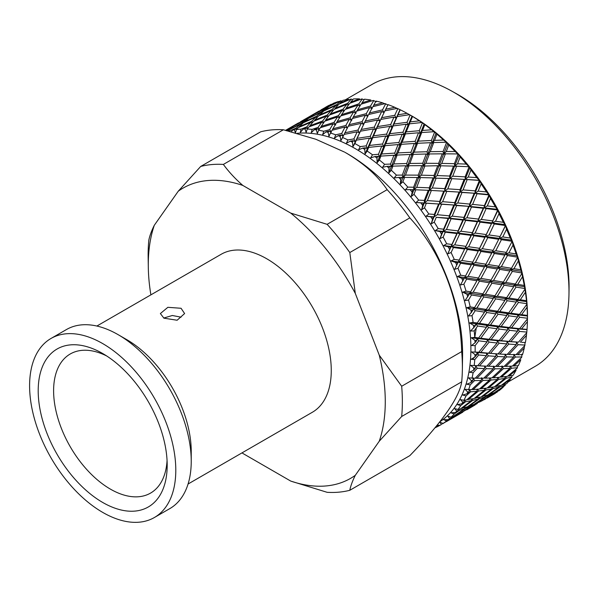 <?xml version="1.0" encoding="UTF-8"?>
<svg xmlns="http://www.w3.org/2000/svg" width="599" height="599" viewBox="0 0 599 599"><rect width="100%" height="100%" fill="white"/><g stroke="black" fill="none" stroke-linecap="round" stroke-linejoin="round"><path stroke-width="0.9" d="M163.707 318.047L172.34 315.501L181.063 317.171M181.063 308.275L167.862 307.317L160.375 313.554L163.924 318.174L177.124 320.24L184.612 313.554L181.063 308.275M102.699 502.456A91.205 52.66 60 0 1 38.201 390.758A91.205 52.66 60 0 1 102.699 353.522L102.699 353.522A91.205 52.66 60 0 1 167.188 465.221A91.205 52.66 60 0 1 102.699 502.456M167.061 460.564A80.311 46.37 60 0 1 150.551 493.097A80.311 46.37 60 0 1 110.396 489.121A80.311 46.37 60 0 1 57.931 418.349A80.311 46.37 60 0 1 70.24 353.987A80.311 46.37 60 0 1 106.667 355.956M102.699 343.586A103.372 59.683 60 0 1 170.228 434.679A103.372 59.683 60 0 1 154.385 517.514A103.372 59.683 60 0 1 102.699 512.392A103.372 59.683 60 0 1 35.161 421.299A103.372 59.683 60 0 1 51.005 338.465A103.372 59.683 60 0 1 102.699 343.586M191.231 461.275L191.231 451.339A91.205 52.66 60 0 0 126.741 339.64L118.138 334.669A103.372 59.683 60 0 1 191.231 461.275A103.372 59.683 60 0 1 169.824 508.603L154.385 517.514M474.663 338.18L476.257 327.997M472.506 359.422L478.788 352.624M508.139 381.96L535.266 366.303A162.861 94.028 -120 0 0 568.975 294.019L569.05 289.1A156.99 90.636 -120 0 0 458.055 94.642A156.99 90.636 -120 0 0 456.153 93.564L451.856 91.168A162.861 94.028 -120 0 0 372.406 84.219L345.279 99.876M568.975 294.019A162.861 94.028 -120 0 0 453.832 92.283A162.861 94.028 -120 0 0 451.856 91.168M516.256 344.597L507.188 354.436L499.873 354.061L508.731 344.066L516.256 344.597L516.495 342.074L518.464 342.149L526.753 332.715A166.327 96.027 -120 0 0 526.813 332.086L527.038 329.413A166.327 96.027 -120 0 0 527.397 321.708L527.457 317.994A162.861 94.028 -120 0 0 412.314 116.258A162.861 94.028 -120 0 0 410.337 115.135L407.088 113.331L397.983 114.776L400.244 109.789L397.811 108.644L394.741 115.322L381.63 117.689L384.925 110.845L397.234 108.382A166.327 96.027 -120 0 1 397.811 108.644M527.419 320.24L527.427 318.908A166.327 96.027 -120 0 0 527.427 318.241L527.397 315.411A166.327 96.027 -120 0 0 527.038 307.294L526.813 304.359A166.327 96.027 -120 0 0 526.753 303.663L526.469 300.698A166.327 96.027 -120 0 0 525.398 292.26L524.919 289.22A166.327 96.027 -120 0 0 524.799 288.493L524.26 285.438A166.327 96.027 -120 0 0 522.485 276.768L521.916 272.373L521.759 273.653A166.327 96.027 -120 0 0 521.587 272.919L521.677 271.377L520.801 269.797A166.327 96.027 -120 0 0 518.345 260.984L517.611 256.799L517.379 257.84A166.327 96.027 -120 0 0 517.147 257.098L517.289 255.795L516.121 253.946A166.327 96.027 -120 0 0 513.014 245.096L512.138 241.15L511.816 241.951A166.327 96.027 -120 0 0 511.531 241.202L511.756 240.154L510.281 238.065A166.327 96.027 -120 0 0 506.544 229.267L505.571 225.598L505.137 226.152A166.327 96.027 -120 0 0 504.8 225.411L505.114 224.61L503.34 222.311A166.327 96.027 -120 0 0 499.019 213.671L497.979 210.301L497.417 210.623A166.327 96.027 -120 0 0 497.028 209.905L497.455 209.336L495.373 206.88A166.327 96.027 -120 0 0 490.521 198.479L489.435 195.446L488.732 195.536A166.327 96.027 -120 0 0 488.297 194.84L488.859 194.51L486.463 191.92A166.327 96.027 -120 0 0 481.139 183.863L480.039 181.175L479.185 181.048A166.327 96.027 -120 0 0 478.713 180.381L479.41 180.284L476.722 177.611A166.327 96.027 -120 0 0 470.971 169.974L469.901 167.653L468.875 167.323A166.327 96.027 -120 0 0 468.373 166.702L469.227 166.822L466.247 164.096A166.327 96.027 -120 0 0 460.137 156.975L459.119 155.036L457.921 154.512A166.327 96.027 -120 0 0 457.389 153.936L458.407 154.257L455.15 151.532A166.327 96.027 -120 0 0 448.748 144.995L447.812 143.453L446.435 142.757A166.327 96.027 -120 0 0 445.888 142.233L447.079 142.749L443.56 140.054A166.327 96.027 -120 0 0 436.933 134.183L434.552 132.184A166.327 96.027 -120 0 0 433.99 131.72L431.594 129.788A166.327 96.027 -120 0 0 424.818 124.637L422.4 122.907A166.327 96.027 -120 0 0 421.823 122.51L419.397 120.848A166.327 96.027 -120 0 0 412.546 116.476L410.105 115.03A166.327 96.027 -120 0 0 409.821 114.866A166.327 96.027 -120 0 0 409.529 114.701L408.376 114.042M521.579 342.343L525.398 342.546A166.327 96.027 -120 0 0 526.469 335.35L526.641 332.849M506.844 343.916L498.039 353.942L490.484 353.358L499.072 343.197L506.844 343.916L507.068 341.49L516.495 342.074L518.083 344.71L508.963 354.503L516.031 354.675L524.799 345.623A166.327 96.027 -120 0 0 524.919 345.039L525.009 342.411M524.26 348.056L517.746 354.69L522.485 354.683A166.327 96.027 -120 0 0 524.26 348.056L524.529 345.908M513.702 357.026L504.126 366.438L497.312 366.491L506.679 356.899L513.702 357.026L513.972 354.308L515.402 357.034L505.781 366.401L512.347 366.116L521.587 357.483A166.327 96.027 -120 0 0 521.759 356.952L521.916 354.159M513.942 366.011L518.345 365.675A166.327 96.027 -120 0 0 520.801 359.7L513.942 366.011L512.669 365.817M510.565 366.214L511.471 368.235L501.363 377.123L507.458 376.337L517.147 368.183A166.327 96.027 -120 0 0 517.379 367.704L517.529 365.749M508.933 376.112L513.014 375.408A166.327 96.027 -120 0 0 516.121 370.152L508.933 376.112L507.967 375.917M505.743 376.584L506.35 378.209L495.777 386.565L501.415 385.232L511.531 377.587A166.327 96.027 -120 0 0 511.816 377.175L511.98 375.595M502.778 384.865L506.544 383.772A166.327 96.027 -120 0 0 510.281 379.294L502.778 384.865L502.119 384.708M499.731 385.659L500.083 386.827L489.069 394.614L494.28 392.697L504.8 385.606A166.327 96.027 -120 0 0 505.137 385.262L505.286 384.154M495.538 392.188L499.019 390.683A166.327 96.027 -120 0 0 503.34 387.021L495.201 392.09M481.326 401.188L497.028 392.143A166.327 96.027 -120 0 0 497.417 391.873L492.745 394L481.139 401.128M491.667 395.46A166.327 96.027 -120 0 0 495.373 393.258L487.279 397.991M439.921 421.726A163.295 94.275 -120 0 0 461.312 290.006A163.295 94.275 -120 0 0 355.439 148.739A163.295 94.275 -120 0 0 297.134 133.322M435.046 427.753A166.327 96.027 -120 0 0 438.221 426.256L439.906 425.312M436.791 425.634L438.221 426.256M440.707 424.901A166.327 96.027 -120 0 0 441.441 424.466L440.707 424.901A166.327 96.027 -120 0 1 439.973 425.312L437.203 425.133M443.133 423.418A166.327 96.027 -120 0 0 446.719 420.887L451.923 417.57L456.88 415.294L443.133 423.418L439.936 422.31L441.441 424.466M448.292 419.637A166.327 96.027 -120 0 0 449.594 418.529L448.292 419.637L443.664 419.682L446.719 420.887M451.092 417.174A166.327 96.027 -120 0 0 454.252 413.984L459.261 410.397L464.629 408.72L453.45 416.268L451.092 417.174L447.782 416.185L449.594 418.529M455.614 412.441A166.327 96.027 -120 0 0 456.745 411.086L457.906 410.772L455.614 412.441L451.062 412.868L454.252 413.984M458.033 409.439A166.327 96.027 -120 0 0 460.713 405.62L465.528 401.779L471.338 400.671L460.586 408.803L458.033 409.439L454.634 408.585L456.745 411.086M461.866 403.801A166.327 96.027 -120 0 0 462.81 402.214L464.06 402.019L461.866 403.801L457.419 404.625L460.713 405.62M463.873 400.289A166.327 96.027 -120 0 0 466.052 395.894L470.649 391.806L476.924 391.237L466.628 399.907L463.873 400.289L460.391 399.593L462.81 402.214M466.973 393.813A166.327 96.027 -120 0 0 467.714 392.008L469.069 391.918L466.973 393.813L462.66 395.026L466.052 395.894M468.545 389.837A166.327 96.027 -120 0 0 470.2 384.902L474.573 380.605L481.334 380.507L471.518 389.687L465.004 389.32L467.714 392.008M470.881 382.589A166.327 96.027 -120 0 0 471.413 380.59L472.873 380.597L470.881 382.589L466.726 384.191L470.2 384.902M471.997 378.194A166.327 96.027 -120 0 0 473.113 372.773L477.261 368.28L484.524 368.617L475.202 378.246L468.425 377.864L471.413 380.59M473.547 370.249A166.327 96.027 -120 0 0 473.869 368.071L475.434 368.168L473.547 370.249L469.586 372.241L473.113 372.773M474.206 365.48A166.327 96.027 -120 0 0 474.767 359.64L478.668 354.975L486.448 355.686L477.635 365.719L470.604 365.353L473.869 368.071M474.94 356.929A166.327 96.027 -120 0 0 475.044 354.601L476.722 354.78L474.94 356.929L471.188 359.295L474.767 359.64M475.127 351.838A166.327 96.027 -120 0 0 475.127 345.638L478.796 340.831L487.092 341.864L478.796 352.234L471.533 351.935L475.044 354.601M475.044 342.778A166.327 96.027 -120 0 0 474.94 340.322L476.722 340.561L475.044 342.778L471.533 345.503L475.127 345.638M474.767 337.417A166.327 96.027 -120 0 0 474.206 330.933L477.635 326.013L486.448 327.301L478.668 337.948L474.767 337.417L471.188 337.746L474.94 340.322M473.869 327.952A166.327 96.027 -120 0 0 473.547 325.399L475.434 325.684L470.604 331.015L474.206 330.933M473.113 322.382A166.327 96.027 -120 0 0 471.997 315.673L475.202 310.671L484.524 312.146L477.261 323.011L473.113 322.382L469.586 322.943L473.547 325.399M471.413 312.603A166.327 96.027 -120 0 0 470.881 309.983L472.873 310.297L468.425 315.987L471.997 315.673M470.2 306.883A166.327 96.027 -120 0 0 468.545 300.032L471.518 294.978L481.334 296.572L474.573 307.587L470.2 306.883L466.726 307.691L470.881 309.983M467.714 296.909A166.327 96.027 -120 0 0 466.973 294.244L469.069 294.581L465.004 300.586L468.545 300.032M466.052 291.107A166.327 96.027 -120 0 0 463.873 284.188L466.628 279.112L476.924 280.759L470.649 291.848L466.052 291.107L462.66 292.162L466.973 294.244M462.81 281.036A166.327 96.027 -120 0 0 461.866 278.363L464.06 278.707L460.391 284.974L463.873 284.188M460.713 275.218A166.327 96.027 -120 0 0 458.033 268.3L460.586 263.238L471.338 264.863L465.528 275.967L460.713 275.218L457.419 276.513L461.866 278.363M456.745 265.162A166.327 96.027 -120 0 0 455.614 262.504L457.906 262.841L454.634 269.333L458.033 268.3M454.252 259.382A166.327 96.027 -120 0 0 451.092 252.553L453.45 247.537L464.629 249.072L459.261 260.108L454.252 259.382L451.062 260.924L455.614 262.504M449.594 249.469A166.327 96.027 -120 0 0 448.292 246.848L450.673 247.162L447.782 253.834L451.092 252.553M446.719 243.793A166.327 96.027 -120 0 0 443.133 237.114L445.312 232.172L456.88 233.55L451.923 244.459L446.719 243.793L443.664 245.568L448.292 246.848M441.441 234.112A166.327 96.027 -120 0 0 439.973 231.566L442.429 231.843L439.936 238.634L443.133 237.114M438.221 228.601A166.327 96.027 -120 0 0 434.23 222.154L436.252 217.317L448.179 218.47L443.589 229.185L438.221 228.601L435.301 230.608L439.973 231.566M432.366 219.264A166.327 96.027 -120 0 0 430.756 216.823L433.287 217.048L431.16 223.914L434.23 222.154M428.832 213.985A166.327 96.027 -120 0 0 424.489 207.838L426.368 203.136L438.61 204.004L434.357 214.449L428.832 213.985L426.069 216.209L430.756 216.823M422.467 205.098A166.327 96.027 -120 0 0 420.73 202.784L423.321 202.941L421.561 209.83L424.489 207.838M418.664 200.103A166.327 96.027 -120 0 0 414.014 194.323L415.766 189.786L428.285 190.302L424.324 200.425L418.664 200.103L416.065 202.529L420.73 202.784M411.865 191.755A166.327 96.027 -120 0 0 410.016 189.598L412.659 189.681L411.236 196.532L414.014 194.323M407.822 187.105A166.327 96.027 -120 0 0 402.917 181.752L404.572 177.401L417.316 177.514L413.595 187.255L407.822 187.105L405.396 189.726L410.016 189.598M400.664 179.393A166.327 96.027 -120 0 0 398.724 177.416L401.412 177.409L400.664 179.393L400.304 184.17L402.917 181.752M396.433 175.133A166.327 96.027 -120 0 0 391.327 170.273L392.907 166.133L405.822 165.788L402.296 175.08L396.433 175.133L394.187 177.925L398.724 177.416M388.991 168.139A166.327 96.027 -120 0 0 386.984 166.365L389.709 166.252L388.991 168.139L388.893 172.879L391.327 170.273M384.618 164.321A166.327 96.027 -120 0 0 379.369 160L380.889 156.099L393.932 155.238L390.548 164.051L384.618 164.321L382.559 167.263L386.984 166.365M376.966 158.121A166.327 96.027 -120 0 0 374.922 156.564L377.669 156.346L376.966 158.121L377.108 162.778L379.369 160M372.503 154.782A166.327 96.027 -120 0 0 367.165 151.053L368.662 147.406L381.773 145.999L378.486 154.272L372.503 154.782L370.639 157.859L374.922 156.564M364.739 149.451A166.327 96.027 -120 0 0 362.665 148.133L365.42 147.788L364.739 149.451L365.098 153.988L367.165 151.053M360.231 146.628A166.327 96.027 -120 0 0 357.543 145.048A166.327 96.027 -120 0 0 354.863 143.528L356.353 140.151L369.478 138.152L366.229 145.857L360.231 146.628L358.554 149.81L362.665 148.133M242.093 452.822A167.57 96.746 -120 0 0 242.812 453.413L290.747 481.087L327.121 492.311A179.76 103.784 -120 0 0 349.801 490.289C350.625 486.014 352.459 481.019 355.289 475.321L379.257 441.223L401.682 416.485L461.702 381.825A179.76 103.784 -120 0 0 462.361 369.605L462.57 355.813A163.295 94.275 -120 0 0 347.121 153.546A163.295 94.275 -120 0 0 345.136 152.423L346.536 153.217C364.214 163.759 377.752 175.911 387.149 189.673L327.121 224.326L290.747 213.102L242.812 185.428A167.57 96.746 -120 0 0 178.27 191.193L154.295 225.291A167.57 96.746 -120 0 0 148.305 267.289A167.57 96.746 -120 0 0 150.888 294.85M401.682 416.485A179.76 103.784 -120 0 0 401.682 386.243L379.257 355.17L355.289 293.39L349.801 252.538L409.828 217.886A179.76 103.784 -120 0 0 387.149 189.673M409.828 217.886C440.909 251.46 460.137 300.705 461.702 351.591L401.682 386.243M462.361 369.605A179.76 103.784 -120 0 0 461.702 351.591M461.702 381.825C459.253 397.826 441.957 422.43 409.828 455.637L349.801 490.289M96.866 326.043L221.173 254.276A91.205 52.66 60 0 1 266.78 258.79A91.205 52.66 60 0 1 326.358 339.161A91.205 52.66 60 0 1 312.379 412.247L188.071 484.014M431.594 129.788L422.535 130.44L424.818 124.637M434.552 132.184L431.377 140.473L418.372 141.132L421.718 132.529L433.99 131.72M414.149 152.146L417.54 143.288L430.539 142.682L427.08 151.742L414.149 152.146L411.655 155.059L413.303 154.362L426.218 154.01L422.692 163.302L409.866 163.452L413.303 154.362M405.463 175.073L409.005 165.728L421.816 165.631L418.222 175.14L405.463 175.073L402.79 177.813L404.572 177.401M417.316 177.514L418.604 177.836L418.222 175.14M421.816 165.631L423.186 166.043L422.692 163.302M409.866 163.452L407.283 166.282L409.005 165.728M426.218 154.01L427.686 154.505L427.08 151.742M430.539 142.682L432.089 143.266L431.377 140.473M418.372 141.132L415.976 144.127L417.54 143.288M422.535 130.44L420.228 133.51L421.718 132.529M443.56 140.054L434.582 140.346L436.933 134.183M446.435 142.757L443.125 151.51L430.269 151.674L433.736 142.562L445.888 142.233M425.859 163.295L429.401 153.95L442.242 153.831L438.618 163.362L425.859 163.295L423.186 166.043L437.712 165.736L433.99 175.477L421.359 175.185L424.976 165.631M416.709 187.345L420.446 177.574L433.062 177.903L429.243 187.824L416.709 187.345L413.864 189.905L415.766 189.786M428.285 190.302L429.401 190.422L429.243 187.824M433.062 177.903L434.26 178.128L433.99 175.477M421.359 175.185L418.604 177.836L420.446 177.574M437.712 165.736L439 166.058L438.618 163.362M442.242 153.831L443.619 154.243L443.125 151.51M430.269 151.674L427.686 154.505L429.401 153.95M434.582 140.346L432.089 143.266L433.736 142.562M455.15 151.532L446.285 151.502L448.748 144.995M457.921 154.512L454.424 163.684L441.755 163.407L445.401 153.831L457.389 153.936M437.105 175.567L440.849 165.796L453.488 166.11L449.647 176.046L437.105 175.567L434.26 178.128L448.681 178.524L444.72 188.648L432.328 187.966L436.169 178.008M427.372 200.605L431.362 190.452L443.724 191.163L439.644 201.444L427.372 200.605L424.362 202.964L426.368 203.136M438.61 204.004L416.065 202.529M453.683 205.27L449.287 215.842L437.33 214.712L441.613 204.237L454.566 205.075L439.569 203.915L439.644 201.444M443.724 191.163L438.655 190.856M432.328 187.966L429.401 190.422L431.362 190.452M459.006 192.227L454.753 202.672L442.646 201.676L446.764 191.358L459.965 192.137L444.757 191.186L444.72 188.648M448.681 178.524L449.797 178.644L449.647 176.046M453.488 166.11L454.686 166.327L454.424 163.684M441.755 163.407L439 166.058L440.849 165.796M446.285 151.502L443.619 154.243L445.401 153.831M466.247 164.096L457.531 163.774L460.137 156.975M468.875 167.323L465.146 176.855L452.724 176.188L456.595 166.215L468.373 166.702M447.767 188.835L451.758 178.674L464.15 179.371L460.039 189.666L447.767 188.835L444.757 191.186L446.764 191.358M448.179 218.47L448.988 218.163L436.252 217.317M462.832 220.065L458.085 230.87L446.48 229.507L451.099 218.777L462.832 220.065L463.574 219.638L448.988 218.163L449.287 215.842M437.33 214.712L434.163 216.845L426.069 216.209M442.646 201.676L439.569 203.915L441.613 204.237M468.575 206.7L463.985 217.407L452.215 216.142L456.648 205.539L469.384 206.385L454.566 205.075L454.753 202.672M474.109 193.477L469.683 204.072L457.726 202.941L462.009 192.459L474.992 193.275L459.965 192.137L460.039 189.666M464.15 179.371L458.834 179.056M452.724 176.188L449.797 178.644L451.758 178.674M479.41 180.284L465.183 179.393L465.146 176.855M457.531 163.774L454.686 166.327L456.595 166.215M476.722 177.611L468.193 177.034L470.971 169.974M479.185 181.048L475.179 190.879L463.049 189.89L467.19 179.565L478.713 180.381M456.88 233.55L457.554 233.011L443.17 231.416L445.312 232.172M471.069 235.385L465.925 246.354L454.716 244.826L459.718 233.902L471.069 235.385L471.683 234.726L457.554 233.011L458.085 230.87M446.48 229.507L443.17 231.416L435.301 230.608M452.215 216.142L448.988 218.163L451.099 218.777M477.276 221.772L472.319 232.682L460.923 231.221L465.708 220.395L477.276 221.772L477.957 221.233L463.574 219.638L463.985 217.407M457.726 202.941L454.566 205.075L456.648 205.539M483.258 208.272L478.481 219.092L466.876 217.729L471.495 206.999L483.258 208.272L483.999 207.846L469.384 206.385L469.683 204.072M463.049 189.89L459.965 192.137L462.009 192.459M488.859 194.51L474.992 193.275L475.179 190.879M468.193 177.034L465.183 179.393L467.19 179.565M486.463 191.92L478.152 191.141L481.139 183.863M488.732 195.536L484.411 205.614L472.618 204.364L477.074 193.747L488.297 194.84M464.629 249.072L465.183 248.286L451.287 246.496L453.45 247.537M478.309 251.063L472.738 262.13L461.949 260.505L467.362 249.461L478.309 251.063L478.803 250.157L465.183 248.286L465.925 246.354M454.716 244.826L451.287 246.496L443.664 245.568M460.923 231.221L457.554 233.011L459.718 233.902M485.025 237.294L479.657 248.33L468.673 246.743L473.854 235.759L485.025 237.294L485.587 236.515L471.683 234.726L472.319 232.682M466.876 217.729L463.574 219.638L465.708 220.395M491.494 223.592L486.328 234.576L475.112 233.056L480.113 222.124L491.494 223.592L492.108 222.925L477.957 221.233L478.481 219.092M472.618 204.364L469.384 206.385L471.495 206.999M497.455 209.336L483.999 207.846L484.411 205.614M478.152 191.141L474.992 193.275L477.074 193.747M495.373 206.88L487.301 205.936L490.521 198.479M497.417 210.623L492.745 220.889L481.326 219.444L486.141 208.602L497.028 209.905M471.338 264.863L471.787 263.837L458.407 261.935L460.586 263.238M484.464 266.929L478.444 278.018L468.104 276.371L473.959 265.267L484.464 266.929L484.868 265.776L471.787 263.837L472.738 262.13M461.949 260.505L458.407 261.935L451.062 260.924M468.673 246.743L465.183 248.286L467.362 249.461M491.734 253.092L485.924 264.189L475.374 262.534L480.982 251.46L491.734 253.092L492.183 252.059L478.803 250.157L479.657 248.33M475.112 233.056L471.683 234.726L473.854 235.759M498.735 239.271L493.142 250.352L482.345 248.727L487.758 237.683L498.735 239.271L499.237 238.365L485.587 236.515L486.328 234.576M481.326 219.444L477.957 221.233L480.113 222.124M505.114 224.61L492.108 222.925L492.745 220.889M487.301 205.936L483.999 207.846L486.141 208.602M503.34 222.311L495.538 221.256L499.019 213.671M505.137 226.152L500.083 236.538L489.069 234.958L494.28 223.966L504.8 225.411M476.924 280.759L477.291 279.486L464.472 277.554L466.628 279.112M489.465 282.803L482.974 293.854L473.113 292.245L479.432 281.163L489.465 282.803L489.795 281.41L477.291 279.486L478.444 278.018M468.104 276.371L464.472 277.554L457.419 276.513M475.374 262.534L471.787 263.837L473.959 265.267M497.32 268.981L491.045 280.07L480.96 278.423L487.032 267.334L497.32 268.981L497.687 267.708L484.868 265.776L485.924 264.189M482.345 248.727L478.803 250.157L480.982 251.46M504.89 255.137L498.84 266.241L488.499 264.593L494.355 253.489L504.89 255.137L505.294 253.983L492.183 252.059L493.142 250.352M489.069 234.958L485.587 236.515L487.758 237.683M511.756 240.154L499.237 238.365L500.083 236.538M495.538 221.256L492.108 222.925L494.28 223.966M510.281 238.065L502.778 236.934L506.544 229.267M511.816 241.951L506.35 252.396L495.777 250.756L501.415 239.667L511.531 241.202M481.334 296.572L481.633 295.06L469.399 293.188L471.518 294.978M493.276 298.519L486.283 309.451L476.916 307.961L483.73 296.962L493.276 298.519L493.546 296.887L481.633 295.06L482.974 293.854M473.113 292.245L469.399 293.188L462.66 292.162M480.96 278.423L477.291 279.486L479.432 281.163M501.73 284.802L494.969 295.809L485.377 294.244L491.921 283.207L501.73 284.802L502.029 283.282L489.795 281.41L491.045 280.07M488.499 264.593L484.868 265.776L487.032 267.334M509.899 271.01L503.37 282.077L493.509 280.474L499.836 269.385L509.899 271.01L510.228 269.617L497.687 267.708L498.84 266.241M495.777 250.756L492.183 252.059L494.355 253.489M517.289 255.795L505.294 253.983L506.35 252.396M502.778 236.934L499.237 238.365L501.415 239.667M516.121 253.946L508.933 252.8L513.014 245.096M517.379 257.84L511.471 268.277L501.363 266.645L507.458 255.541L517.147 257.098M484.524 312.146L484.771 310.394L473.143 308.665L475.202 310.671M495.83 313.906L488.335 324.658L479.477 323.348L486.792 312.498L495.83 313.906L496.062 312.034L484.771 310.394L486.283 309.451M476.916 307.961L473.143 308.665L466.726 307.691M485.377 294.244L481.633 295.06L483.73 296.962M504.92 300.369L497.657 311.233L488.559 309.818L495.605 298.894L504.92 300.369L505.167 298.616L493.546 296.887L494.969 295.809M493.509 280.474L489.795 281.41L491.921 283.207M513.702 286.726L506.679 297.681L497.312 296.191L504.126 285.184L513.702 286.726L513.972 285.094L502.029 283.282L503.37 282.077M501.363 266.645L497.687 267.708L499.836 269.385M521.677 271.377L510.228 269.617L511.471 268.277M508.933 252.8L505.294 253.983L507.458 255.541M520.801 269.797L513.942 268.674L518.345 260.984M521.759 273.653L515.402 284.016L505.781 282.466L512.347 271.407L521.587 272.919M486.448 327.301L486.665 325.309L475.666 323.804L477.635 326.013M497.118 328.784L489.106 339.289L480.765 338.225L488.589 327.601L497.118 328.784L497.327 326.68L486.665 325.309L488.335 324.658M479.477 323.348L475.666 323.804L469.586 322.943M488.559 309.818L484.771 310.394L486.792 312.498M506.844 315.523L499.072 326.17L490.484 324.965L498.039 314.235L506.844 315.523L507.068 313.532L496.062 312.034L497.657 311.233M497.312 296.191L493.546 296.887L495.605 298.894M516.256 302.113L508.731 312.88L499.873 311.57L507.188 300.72L516.256 302.113L516.495 300.234L505.167 298.616L506.679 297.681M505.781 282.466L502.029 283.282L504.126 285.184M524.851 286.719L513.972 285.094L515.402 284.016M513.942 268.674L510.228 269.617L512.347 271.407M524.26 285.438L517.746 284.39L522.485 276.768M524.919 289.22L518.083 299.44L508.963 298.032L516.031 287.101L524.799 288.493M487.092 341.864L487.301 339.655L476.931 338.457L478.796 340.831M497.118 342.995L488.589 353.193L480.765 352.444L489.106 342.104L497.118 342.995L497.327 340.681L487.301 339.655L489.106 339.289M480.765 338.225L476.931 338.457L471.188 337.746M490.484 324.965L486.665 325.309L488.589 327.601M507.488 330.086L499.199 340.457L491.128 339.536L499.199 329.061L507.488 330.086L507.697 327.878L497.327 326.68L499.072 326.17M499.873 311.57L496.062 312.034L498.039 314.235M517.543 316.991L509.502 327.511L501.161 326.448L508.985 315.823L517.543 316.991L517.761 314.887L507.068 313.532L508.731 312.88M508.963 298.032L505.167 298.616L507.188 300.72M526.783 301.656L516.495 300.234L518.083 299.44M517.746 284.39L513.972 285.094L516.031 287.101M526.469 300.698L520.299 299.777L525.398 292.26M526.813 304.359L519.498 314.378L510.887 313.187L518.464 302.443L526.753 303.663M486.448 355.686L486.665 353.268L476.931 352.452L478.668 354.975M495.83 356.39L486.792 366.214L479.477 365.839L488.335 355.843L495.83 356.39L496.062 353.867L488.589 353.193M480.765 352.444L471.533 351.935M491.128 339.536L487.301 339.655L489.106 342.104M518.464 342.149L497.327 340.681L499.199 340.457M501.161 326.448L497.327 326.68L499.199 329.061M517.543 331.202L508.985 341.415L501.161 340.666L509.502 330.326L517.543 331.202L517.761 328.881L507.697 327.878L509.502 327.511M510.887 313.187L507.068 313.532L508.985 315.823M527.464 316.017L517.761 314.887L519.498 314.378M520.299 299.777L516.495 300.234L518.464 302.443M527.397 315.411L521.587 314.655L527.038 307.294M527.427 318.908L519.625 328.664L511.531 327.758L519.625 317.26L527.427 318.241M484.524 368.617L484.771 365.996L486.283 368.677L493.276 368.819L483.73 378.216L476.916 378.261L486.283 368.677M480.668 365.907L475.666 365.645L477.261 368.28M479.477 365.839L470.604 365.353M490.484 353.358L486.665 353.268L488.335 355.843M501.123 354.136L498.039 353.942M501.161 340.666L497.327 340.681L499.072 343.197M508.731 344.066L507.068 341.49L508.985 341.415M511.531 327.758L507.697 327.878L509.502 330.326M526.865 329.652L517.761 328.881L519.625 328.664M521.587 314.655L517.761 314.887L519.625 317.26M527.038 329.413L521.587 328.873L527.397 321.708M510.887 341.58L519.498 331.404L526.813 332.086M488.559 366.288L497.657 356.502L504.92 356.839L495.605 366.468L486.852 366.146M481.334 380.507L481.633 377.699L482.974 380.462L489.465 380.14L479.432 389.058L473.113 389.582L482.974 380.462M472.873 380.597L473.143 377.879L474.573 380.605M476.916 378.261L475.351 378.096M493.276 368.819L493.546 366.101L494.969 368.827L501.73 368.737L491.921 377.909L485.377 378.179L494.969 368.827M504.92 356.839L505.167 354.219L506.679 356.899M499.873 354.061L496.062 353.867L497.657 356.502M521.587 328.873L517.761 328.881L519.498 331.404M520.299 342.269L526.469 335.35M518.083 344.71L524.919 345.039M476.924 391.237L477.156 389.275M469.736 389.784L470.649 391.806M473.113 389.582L471.84 389.387M489.465 380.14L489.705 378.021M485.377 378.179L483.955 377.991M501.73 368.737L502.029 365.922L503.37 368.685L509.899 368.348L499.836 377.288L493.509 377.812L503.37 368.685M497.312 366.491L495.747 366.326M508.963 354.503L507.248 354.368M515.402 357.034L521.759 356.952M480.96 388.901L491.045 380.036L497.32 379.459L487.032 388.13L479.844 388.699M468.104 399.683L478.444 391.057L484.464 390.241L473.959 398.635L467.138 399.488M471.338 400.671L471.555 399.091M464.914 400.154L465.528 401.779M484.464 390.241L484.696 388.459M477.688 389.23L478.444 391.057M497.32 379.459L497.559 377.497M490.132 377.999L491.045 380.036M493.509 377.812L492.236 377.617M509.899 368.348L510.131 366.229M505.781 366.401L504.358 366.214M517.746 354.69L516.181 354.526M511.471 368.235L517.379 367.704M488.499 387.905L498.84 379.287L504.89 378.448L494.355 386.857L487.534 387.71M475.374 398.342L485.924 390.001L491.734 388.893L480.982 397.025L474.565 398.163M461.949 408.436L472.738 400.364L478.309 398.994L467.362 406.826L461.297 408.278M464.629 408.72L464.817 407.62M458.909 409.229L459.261 410.397M478.309 398.994L478.511 397.639M472.267 398.964L472.738 400.364M491.734 388.893L491.959 387.321M485.31 388.377L485.924 390.001M504.89 378.448L505.122 376.666M498.091 377.452L498.84 379.287M501.363 377.123L500.247 376.921M506.35 378.209L511.816 377.175M482.345 396.665L493.142 388.586L498.735 387.201L487.758 395.048L481.693 396.501M468.673 406.392L479.657 398.62L485.025 396.95L473.854 404.49L468.171 406.257M454.716 415.758L465.925 408.278L471.069 406.317L459.718 413.55L454.371 415.661M456.88 415.294L456.985 414.8M451.773 416.919L451.923 417.57M471.069 406.317L471.218 405.493M465.685 407.357L465.925 408.278M485.025 396.95L485.212 395.842M479.305 397.451L479.657 398.62M498.735 387.201L498.937 385.846M492.663 387.186L493.142 388.586M495.777 386.565L494.969 386.377M500.083 386.827L505.137 385.262M475.112 403.988L486.328 396.501L491.494 394.524L480.113 401.772L474.767 403.891M460.923 412.966L472.319 405.793L477.276 403.524L460.743 412.913M462.832 412.127L446.48 421.569L462.862 411.985M442.436 423.882L443.589 423.223M477.276 403.524L477.381 403.022M472.169 405.141L472.319 405.793M491.494 394.524L491.644 393.708M486.081 395.58L486.328 396.501M489.069 394.614L488.574 394.479M466.853 409.783L475.022 405.006M492.595 393.348L492.745 394M484.411 399.653L485.265 399.144M298.534 122.892L296.527 124.045M296.64 124.083L285.678 130.32M285.775 130.342L290.785 127.602L286.329 130.762M290.785 127.602L291.264 127.767M318.968 111.1L300.541 121.724M314.228 113.862L310.814 115.899M294.82 125.273L311.181 115.824L306.725 118.984L294.775 125.453M289.295 129.249L293.712 126.022L305.655 119.807L301.387 123.282L289.212 129.594M287.4 130.747L300.346 124.18L296.213 127.999L290.605 130.545A166.327 96.027 -120 0 0 288.546 131.039M300.346 124.18L301.394 124.57M302.061 123.948L301.387 123.282M305.655 119.807L306.441 120.092M307.22 119.441L306.725 118.984M311.181 115.824L311.66 115.989M325.354 107.401A166.327 96.027 -120 0 1 329.113 105.289L320.967 109.931M315.224 113.488L330.903 104.413A166.327 96.027 -120 0 1 331.337 104.211L327.159 107.191L315.179 113.675M309.69 117.471L314.108 114.244L326.081 108.015L321.783 111.504L309.608 117.816M304.389 121.852L308.62 118.31L320.742 112.402L316.609 116.221L304.389 121.852L304.255 122.346M299.253 126.644L303.356 122.765L315.613 117.202L311.637 121.335L299.253 126.644L299.066 127.295M296.43 129.534L298.257 127.639L310.671 122.398L306.815 126.876L301.08 129.122A166.327 96.027 -120 0 0 296.43 129.534L295.472 132.911L294.364 129.826A166.327 96.027 -120 0 0 292.619 130.125L295.21 128.98L294.364 129.826M310.671 122.398L312.154 122.997M312.618 122.451L311.637 121.335M315.613 117.202L316.893 117.696M317.448 117.112L316.609 116.221M320.742 112.402L321.79 112.799M322.457 112.17L321.783 111.504M326.081 108.015L326.867 108.292M327.646 107.648L327.159 107.191M330.124 105.679L333.171 103.417A166.327 96.027 -120 0 1 338.495 101.508L330.034 106.023M324.793 110.066L329.053 106.517L340.457 100.954A166.327 96.027 -120 0 1 340.921 100.827L337.042 104.421L324.793 110.066L324.658 110.568M319.649 114.866L323.76 110.987L336.039 105.409L332.041 109.557L319.649 114.866L319.462 115.517M314.715 120.07L318.661 115.869L331.067 110.62L327.211 115.105L314.715 120.07L314.468 120.863M309.915 125.693L313.756 121.148L326.275 116.251L322.554 121.05L309.915 125.693L309.601 126.621M307.272 129.055L308.987 126.853L321.641 122.278L318.009 127.422L312.169 129.362A166.327 96.027 -120 0 0 307.272 129.055L306.134 132.416L305.078 129.017A166.327 96.027 -120 0 0 303.229 129.04L305.872 128.029L305.078 129.017M321.641 122.278L323.46 123.057M323.76 122.623L322.554 121.05M326.275 116.251L327.93 116.94M328.312 116.446L327.211 115.105M331.067 110.62L332.55 111.219M333.022 110.673L332.041 109.557M336.039 105.409L337.319 105.903M337.881 105.312L337.042 104.421M340.082 103.073L342.913 100.355A166.327 96.027 -120 0 1 348.663 99.359L340.082 103.073L339.895 103.724M335.118 108.284L339.086 104.069L350.759 99.135A166.327 96.027 -120 0 1 351.261 99.09L347.637 103.305L335.118 108.284L334.863 109.078M330.311 113.915L334.152 109.37L346.701 104.458L342.95 109.273L330.311 113.915L329.997 114.851M325.684 119.942L329.383 115.075L342.036 110.501L338.405 115.652L325.684 119.942L325.294 121.013M321.161 126.404L324.778 121.193L337.522 116.962L333.995 122.428L321.161 126.404L320.697 127.602M318.661 130.23L320.285 127.729L333.134 123.821L329.675 129.631L323.76 131.263A166.327 96.027 -120 0 0 318.661 130.23L317.343 133.555L316.369 129.871A166.327 96.027 -120 0 0 314.43 129.609L317.118 128.74L316.369 129.871M333.134 123.821L335.717 124.966L333.995 122.428M337.522 116.962L339.476 117.816M339.708 117.449L338.405 115.652M342.036 110.501L343.856 111.279M344.163 110.837L342.95 109.273M346.701 104.458L348.356 105.147M348.738 104.645L347.637 103.305M350.744 102.122L353.388 98.94A166.327 96.027 -120 0 1 359.497 98.872L350.744 102.122L350.43 103.05M346.087 108.164L349.809 103.283L361.714 98.97A166.327 96.027 -120 0 1 362.245 99.007L358.831 103.852L346.087 108.164L345.698 109.235M341.557 114.626L345.181 109.415L357.947 105.169L354.398 110.65L341.557 114.626L341.093 115.824M337.177 121.485L340.681 115.951L353.53 112.043L350.071 117.853L337.177 121.485L336.623 122.81M332.872 128.77L336.316 122.892L349.224 119.328L345.855 125.453L332.872 128.77L332.228 130.208M330.476 133.06L332.026 130.26L345.024 127.003L341.692 133.465L335.725 134.805A166.327 96.027 -120 0 0 330.476 133.06L328.971 136.325L328.11 132.372A166.327 96.027 -120 0 0 326.103 131.832L328.829 131.106L328.11 132.372M345.024 127.003L347.42 128.104L345.855 125.453M349.224 119.328L351.718 120.451L350.071 117.853M353.53 112.043L356.113 113.189L354.398 110.65M357.947 105.169L359.902 106.023M360.134 105.656L358.831 103.852M361.991 102.833L364.484 99.187A166.327 96.027 -120 0 1 370.886 100.048L361.991 102.833L361.526 104.031M357.581 109.707L361.107 104.159L373.199 100.475A166.327 96.027 -120 0 1 373.746 100.587L370.504 106.06L357.581 109.707L357.026 111.032M353.268 116.992L356.712 111.115L369.658 107.535L366.259 113.675L353.268 116.992L352.624 118.43M349.067 124.674L352.429 118.482L365.42 115.233L362.088 121.687L349.067 124.674L348.326 126.224M344.912 132.768L348.244 126.239L361.272 123.319L357.992 130.088L344.912 132.768L343.175 136.16L344.096 134.416L357.184 131.802L353.919 138.893L347.922 139.941A166.327 96.027 -120 0 0 342.591 137.508L344.096 134.416M357.184 131.802L359.393 132.828L357.992 130.088M361.272 123.319L363.571 124.39L362.088 121.687M365.42 115.233L367.823 116.326L366.259 113.675M369.658 107.535L372.144 108.659L370.504 106.06M373.701 105.199L376.082 101.096A166.327 96.027 -120 0 1 382.701 102.871L373.701 105.199L373.057 106.637M369.471 112.897L372.855 106.689L385.082 103.62A166.327 96.027 -120 0 1 385.651 103.814L382.514 109.894L369.471 112.897L368.729 114.446M365.308 120.991L368.64 114.469L381.698 111.526L378.396 118.31L365.308 120.991L363.571 124.39L364.492 122.638L377.58 120.025L374.315 127.115L361.227 129.466L364.492 122.638M357.154 138.347L360.418 131.196L373.514 128.905L370.279 136.295L357.154 138.347L355.229 141.663L356.353 140.151M369.478 138.152L371.5 139.08L370.279 136.295M373.514 128.905L375.625 129.886L374.315 127.115M361.227 129.466L360.418 131.196M377.58 120.025L379.796 121.05L378.396 118.31M381.698 111.526L384.004 112.59L382.514 109.894M384.7 103.717L382.701 102.871M385.741 109.198L388.04 104.645A166.327 96.027 -120 0 1 394.816 107.311L385.741 109.198L384.004 112.59L384.925 110.845M377.55 126.576L380.814 119.418L393.94 117.112L390.683 124.517L377.55 126.576L375.625 129.886L376.749 128.373L389.874 126.382L386.625 134.079L373.521 135.823L376.749 128.373M369.471 145.452L372.72 137.703L385.823 136.01L382.581 143.992L369.471 145.452L367.352 148.657L368.662 147.406M381.773 145.999L383.607 146.8L382.581 143.992M385.823 136.01L387.748 136.879L386.625 134.079M373.521 135.823L371.5 139.08L372.72 137.703M389.874 126.382L391.896 127.302L390.683 124.517M393.94 117.112L396.059 118.085L394.741 115.322M381.63 117.689L380.814 119.418M397.062 108.419L394.816 107.311M407.088 113.331A166.327 96.027 -120 0 0 400.244 109.789M410.105 115.03L407.05 122.286L393.925 124.045L397.182 116.58L409.529 114.701M389.859 133.682L393.116 125.925L406.249 124.218L402.977 132.214L389.859 133.682L387.748 136.879L389.058 135.629L402.169 134.221L398.882 142.495L385.816 143.663L389.058 135.629M381.713 154.01L385.007 145.684L398.065 144.569L394.756 153.097L381.713 154.01L379.407 157.08L380.889 156.099M394.756 153.097L395.58 155.905L393.932 155.238M398.882 142.495L399.803 145.302L398.065 144.569M385.816 143.663L383.607 146.8L385.007 145.684M402.977 132.214L404.003 135.022L402.169 134.221M407.05 122.286L408.174 125.086L406.249 124.218M393.925 124.045L391.896 127.302L393.116 125.925M397.983 114.776L396.059 118.085L397.182 116.58M422.4 122.907L419.307 130.702L406.212 131.885L409.491 123.836L421.823 122.51M340.868 135.104L340.172 136.505A166.327 96.027 -120 0 0 338.121 135.696L340.868 135.104L343.175 136.16L341.692 133.465M409.491 123.836L408.174 125.086L404.003 135.022L406.212 131.885M418.491 132.776L415.159 141.319L402.109 142.233L405.403 133.906L418.491 132.776L420.228 133.51L419.307 130.702M353.111 140.683L352.429 142.218A166.327 96.027 -120 0 0 350.355 141.147L353.111 140.683L355.229 141.663L353.919 138.893M405.403 133.906L404.003 135.022L399.803 145.302L402.109 142.233M414.328 143.468L410.951 152.273L397.976 152.91L401.293 144.322L414.328 143.468L415.976 144.127L415.159 141.319M401.293 144.322L399.803 145.302L395.58 155.905L397.976 152.91M410.105 154.475L406.684 163.52L393.753 163.916L397.144 155.066L410.105 154.475L411.655 155.059L410.951 152.273M397.144 155.066L395.58 155.905L391.259 166.836L393.753 163.916M390.548 164.051L391.259 166.836L388.893 172.879M392.907 166.133L391.259 166.836L389.709 166.252M442.579 423.223L442.406 423.92M419.397 120.848L410.293 121.889L412.546 116.476M154.295 225.291C151.472 230.959 149.645 235.954 148.814 240.251A179.76 103.784 -120 0 0 148.155 257.6L148.305 267.289M242.812 185.428C235.182 178.749 228.706 171.748 223.367 164.425L283.394 129.766A179.76 103.784 -120 0 0 260.715 131.795L200.695 166.447L178.27 191.193M283.394 129.766L315.823 139.253L344.522 152.079M223.367 164.425A179.76 103.784 -120 0 0 200.695 166.447M349.801 252.538A179.76 103.784 -120 0 0 327.121 224.326M379.257 441.223A167.57 96.746 -120 0 0 379.257 355.17M290.747 481.087A167.57 96.746 -120 0 0 355.289 475.321M355.289 293.39A167.57 96.746 -120 0 0 290.747 213.102M352.429 142.218L352.983 146.598L354.863 143.528M347.922 139.941L346.432 143.213L350.355 141.147M340.172 136.505L340.891 140.683L342.591 137.508M335.725 134.805L334.422 138.129L338.121 135.696M323.76 131.263L322.644 134.625L326.103 131.832M312.169 129.362L311.225 132.738L314.43 129.609M301.08 129.122L300.294 132.476L303.229 129.04M291.436 131.78L292.619 130.125M341.954 101.253L340.921 100.827M352.714 99.733L351.261 99.09M364.02 99.853L362.245 99.007M376.247 101.852L373.746 100.587M387.965 105.042L385.651 103.814M412.052 116.116L408.174 125.086L410.293 121.889M450.673 418.095L450.852 417.099M457.906 410.772L458.115 409.416M464.06 402.019L464.292 400.237M469.069 391.918L469.309 389.807M475.434 368.168L475.666 365.645L477.635 365.719M476.722 354.78L476.931 352.452L478.796 352.234M476.722 340.561L476.931 338.457L478.668 337.948M475.434 325.684L475.666 323.804L477.261 323.011M472.873 310.297L473.143 308.665L474.573 307.587M469.069 294.581L469.399 293.188L470.649 291.848M464.06 278.707L465.528 275.967M457.906 262.841L459.261 260.108M450.673 247.162L451.923 244.459M442.429 231.843L443.17 231.416L443.589 229.185M433.287 217.048L434.163 216.845L434.357 214.449M423.321 202.941L424.362 202.964L424.324 200.425M412.659 189.681L413.864 189.905L413.595 187.255M401.412 177.409L402.79 177.813L402.296 175.08M405.822 165.788L407.283 166.282L406.684 163.52M377.669 156.346L379.407 157.08L378.486 154.272M365.42 147.788L367.352 148.657L366.229 145.857M328.829 131.106L331.322 132.229L329.675 129.631M317.118 128.74L319.072 129.594M319.304 129.227L318.009 127.422M305.872 128.029L307.527 128.718M307.916 128.216L306.815 126.876M295.21 128.98L296.49 129.474M297.052 128.882L296.213 127.999M399.945 109.812L387.748 136.879L377.108 162.778M386.31 108.052L375.625 129.886L365.098 153.988M365.869 119.867L352.983 146.598M345.443 131.705L340.891 140.683M505.571 225.598L496.346 244.033M497.979 210.301L476.04 255.608M489.435 195.446L471.683 234.726L454.634 269.333M480.039 181.175L463.574 219.638L447.782 253.834M469.901 167.653L454.566 205.075L439.936 238.634M459.119 155.036L431.16 223.914M447.812 143.453L421.561 209.83M436.117 133.03L411.236 196.532M424.152 123.888L400.304 184.17M51.005 338.465L66.444 329.547A103.372 59.683 60 0 1 118.138 334.669L126.741 339.64M296.505 124.038L285.633 130.312"/></g></svg>
